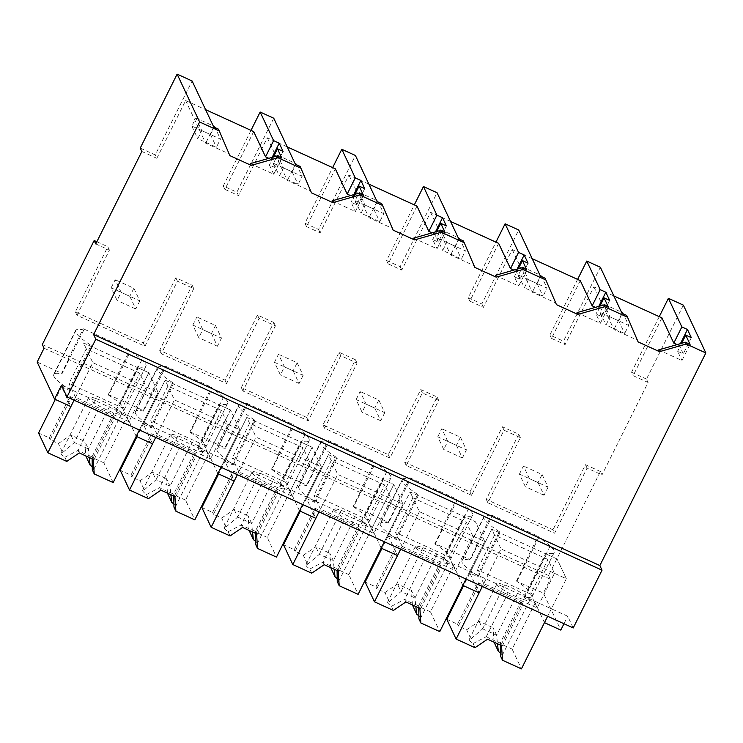 <?xml version="1.0" encoding="UTF-8"?>
<svg xmlns="http://www.w3.org/2000/svg" width="743" height="743" viewBox="0 0 743 743"><rect width="100%" height="100%" fill="white"/><g stroke="black" fill="none" stroke-linecap="round" stroke-linejoin="round"><path stroke-width="0.56" stroke-dasharray="3.71 2.79" d="M140.251 148.08L155.241 154.925L192.112 80.978M141.848 151.479L156.838 158.315L155.241 154.925M580.283 280.622L551.482 338.39L565.089 344.603L563.491 341.204L600.363 267.257M613.848 295.937L593.898 286.826L565.089 344.603M661.939 317.874L633.138 375.652L648.091 382.469L601.997 474.907L600.409 471.508L548.557 575.5L550.303 579.206L543.384 593.063L560.798 630.101M95.763 243.908L109.416 250.14L76.947 315.255L144.95 346.284L177.419 281.17L193.747 288.618L161.277 353.742L226.596 383.546L259.066 318.422L275.393 325.88L242.933 390.994L308.252 420.798L340.721 355.683L357.049 363.132L324.58 428.256L389.899 458.059L422.368 392.936L438.695 400.393L406.235 465.508L471.554 495.312L504.023 430.197L520.351 437.646L487.882 502.77L554.584 533.205L587.054 468.081L601.997 474.907M156.838 158.315L185.639 100.546L205.588 109.648M287.244 146.91L267.294 137.799L238.484 195.576L224.878 189.363L253.679 131.595M368.89 184.162L348.941 175.06L320.14 232.828L306.534 226.624L335.334 168.847M450.546 221.423L430.596 212.312L401.787 270.09L388.18 263.876L416.981 206.108M532.192 258.675L512.243 249.574L483.442 307.342L469.836 301.138L498.637 243.36M109.416 250.14L107.819 246.741L75.349 311.865L143.353 342.894L175.822 277.771L192.149 285.228L159.68 350.343L224.999 380.147L257.468 315.032L273.805 322.481L241.336 387.605L306.655 417.408L339.124 352.284L355.451 359.742L322.982 424.857L388.301 454.66L420.77 389.546L437.107 396.994L404.638 462.118L469.957 491.922L502.426 426.798L518.753 434.256L486.284 499.37L552.987 529.805L554.584 533.205M96.85 241.744L107.819 246.741M587.054 468.081L585.456 464.691L552.987 529.805M585.456 464.691L600.409 471.508M42.323 344.511L548.557 575.5M44.06 348.207L550.303 579.206M37.15 362.073L61.641 373.255L68.56 359.389M61.641 373.255L61.938 373.868L83.829 329.966L83.244 328.731L129.904 350.018L130.48 351.253A47.431 7.829 -153.5 0 1 141.922 359.742A47.45 7.829 -153.5 0 1 145.962 366.169A47.45 7.829 -153.5 0 1 137.743 366.68L138.319 367.915L148.814 372.707L103.881 462.833L113.168 482.579M83.829 329.966A47.431 7.829 -153.5 0 0 76.306 329.799A47.45 7.829 -153.5 0 0 75.61 330.477A47.45 7.829 -153.5 0 0 91.083 345.393L69.192 389.295A47.45 7.829 -153.5 0 1 53.719 374.379A47.45 7.829 -153.5 0 1 54.415 373.71A47.431 7.829 -153.5 0 1 61.938 373.868M69.192 389.295L69.768 390.53L61.604 386.806L70.891 406.56M91.083 345.393L91.658 346.628L83.495 342.904L86.281 348.829L139.703 373.2L146.204 387.029L128.92 421.69L75.498 397.31L74.068 400.198L77.801 392.694L224.776 459.75L567.708 616.235L573.225 627.956M61.474 385.236L77.801 392.694L92.782 362.649L158.101 392.453L148.814 372.707L83.495 342.904L92.782 362.649M229.866 155.631L218.423 129.152M283.074 151.396L275.012 167.565L271.167 159.383L268.845 158.324M185.639 100.546L205.69 143.195L229.02 153.838M250.419 163.599L273.74 174.243L281.801 158.073M275.012 167.565L269.393 165.002L273.74 174.243M213.761 127.025L205.69 143.195M224.878 189.363L223.281 185.973L236.887 192.177L238.484 195.576M223.281 185.973L251.004 130.369M76.947 315.255L75.349 311.865M144.95 346.284L143.353 342.894M177.419 281.17L175.822 277.771M193.747 288.618L192.149 285.228M68.272 358.767L83.244 328.731M114.924 380.063L129.904 350.018M115.211 380.676L108.302 394.542L108.589 395.155L130.48 351.253M108.302 394.542L143.297 410.507L150.207 396.641M69.768 390.53L91.658 346.628M61.604 386.806L55.307 399.446M146.204 387.029L158.101 392.453L139.387 430.002L158.101 392.453L148.814 372.707L126.923 416.609L116.428 411.826L115.852 410.591A47.45 7.829 -153.5 0 0 124.072 410.071A47.45 7.829 -153.5 0 0 120.032 403.644A47.431 7.829 -153.5 0 0 108.589 395.155M172.729 382.645A47.45 7.829 -153.5 0 1 157.256 367.729L135.365 411.641A47.45 7.829 -153.5 0 0 150.838 426.556L172.729 382.645L173.314 383.88L165.15 380.156L167.937 386.081L221.358 410.461L227.86 424.281L210.575 458.942L157.154 434.571L155.714 437.451L174.438 399.91L239.757 429.714L230.469 409.96L219.974 405.176L219.389 403.941L197.499 447.843L198.084 449.078L219.974 405.176M272.17 157.367L271.167 159.383M273.368 157.024L269.393 165.002M273.749 118.23L236.887 192.177M136.21 436.364L126.923 416.609M143.297 410.507L143.585 411.12A47.431 7.829 -153.5 0 0 136.071 410.963A47.45 7.829 -153.5 0 0 135.365 411.641M150.838 426.556L151.423 427.792L143.26 424.067L152.547 443.812M137.743 366.68L115.852 410.591M116.428 411.826L138.319 367.915M563.974 623.739L567.708 616.235M683.356 305.132L646.494 379.079L648.091 382.469M478.028 576.819L499.918 532.907L499.333 531.672L477.443 575.584L478.028 576.819L469.864 573.094L491.755 529.183L494.541 535.109L547.962 559.488L554.464 573.308L537.18 607.969L483.758 583.599L482.318 586.478L501.042 548.938L566.361 578.741L547.637 616.281L566.361 578.741L557.074 558.987L546.579 554.204L524.688 598.106L524.103 596.87A47.45 7.829 -153.5 0 0 532.322 596.36A47.45 7.829 -153.5 0 0 528.282 589.933A47.431 7.829 -153.5 0 0 516.849 581.444L543.384 593.063M544.47 622.643L535.183 602.898L524.688 598.106M516.561 580.822L523.471 566.955M659.255 316.657L631.541 372.252L633.138 375.652M631.541 372.252L646.494 379.079M417.687 494.42A47.45 7.829 -153.5 0 1 402.214 479.504L380.323 523.406A47.45 7.829 -153.5 0 0 395.796 538.322L417.687 494.42L418.263 495.655L410.099 491.931L419.386 511.676L484.705 541.48L465.991 579.029L484.705 541.48L475.418 521.735L464.923 516.942L464.347 515.707L442.456 559.618L443.032 560.854L464.923 516.942M535.183 602.898L512.141 649.113L521.428 668.867M523.183 566.342L538.155 536.297L538.74 537.533A47.431 7.829 -153.5 0 1 550.173 546.021A47.45 7.829 -153.5 0 1 554.213 552.448A47.45 7.829 -153.5 0 1 545.994 552.968L524.103 596.87M545.994 552.968L546.579 554.204M538.74 537.533L516.849 581.444M441.825 529.703L434.906 543.57L469.901 559.535L476.811 545.668M476.523 545.056L491.504 515.01L492.08 516.246L470.189 560.148L469.901 559.535M491.504 515.01L538.155 536.297M487.882 502.77L486.284 499.37M520.351 437.646L518.753 434.256M504.023 430.197L502.426 426.798M593.898 286.826L613.95 329.483L637.28 340.127L638.116 341.91M658.669 349.888L681.99 360.531L690.061 344.353M691.334 337.675L683.272 353.854L677.644 351.29L681.99 360.531M683.272 353.854L679.418 345.662L677.096 344.603M622.012 313.305L613.95 329.483M551.482 338.39L549.885 335L563.491 341.204M680.421 343.656L679.418 345.662M681.628 343.312L677.644 351.29M626.683 315.431L637.28 340.127M499.918 532.907L491.755 529.183L501.042 548.938M469.864 573.094L479.151 592.84M499.333 531.672A47.45 7.829 -153.5 0 1 483.86 516.756A47.45 7.829 -153.5 0 1 484.566 516.088A47.431 7.829 -153.5 0 1 492.08 516.246M477.443 575.584A47.45 7.829 -153.5 0 1 461.97 560.668A47.45 7.829 -153.5 0 1 462.675 559.99A47.431 7.829 -153.5 0 1 470.189 560.148M462.815 585.391L453.527 565.637L443.032 560.854M434.906 543.57L435.194 544.182A47.431 7.829 -153.5 0 1 446.636 552.671A47.45 7.829 -153.5 0 1 450.676 559.098A47.45 7.829 -153.5 0 1 442.456 559.618M549.885 335L577.608 279.396M267.294 137.799L287.346 180.456L310.676 191.1L311.512 192.883M332.065 200.861L355.386 211.504L363.457 195.325M364.729 188.648L356.668 204.827L351.04 202.263L355.386 211.504M356.668 204.827L352.814 196.635L350.492 195.576M295.408 164.277L287.346 180.456M300.079 166.404L310.676 191.1M355.024 194.285L351.04 202.263M353.817 194.629L352.814 196.635M306.534 226.624L304.936 223.225L332.65 167.63M304.936 223.225L318.543 229.438L355.405 155.482M320.14 232.828L318.543 229.438M161.277 353.742L159.68 350.343M226.596 383.546L224.999 380.147M259.066 318.422L257.468 315.032M275.393 325.88L273.805 322.481M149.919 396.028L164.9 365.983L165.475 367.218L143.585 411.12M157.256 367.729A47.45 7.829 -153.5 0 1 157.962 367.061A47.431 7.829 -153.5 0 1 165.475 367.218M151.423 427.792L173.314 383.88M143.26 424.067L165.15 380.156L174.438 399.91M196.579 417.315L211.551 387.27L212.136 388.505A47.431 7.829 -153.5 0 1 223.569 396.994A47.45 7.829 -153.5 0 1 227.609 403.421A47.45 7.829 -153.5 0 1 219.389 403.941M164.9 365.983L211.551 387.27M196.867 417.928L189.957 431.794L190.245 432.417L212.136 388.505M189.957 431.794L224.943 447.769L231.862 433.903M227.86 424.281L239.757 429.714L221.033 467.254L239.757 429.714L230.469 409.96L185.536 500.085L194.824 519.84M254.385 419.906A47.45 7.829 -153.5 0 1 238.912 404.991L217.021 448.893A47.45 7.829 -153.5 0 0 232.494 463.808L254.385 419.906L254.96 421.142L246.797 417.417L249.583 423.343L303.005 447.713L309.506 461.542L292.222 496.203L238.8 471.824L237.37 474.712L256.084 437.163L321.403 466.966L312.116 447.221L301.621 442.429L301.045 441.193L279.154 485.105L279.73 486.34L301.621 442.429M217.866 473.616L208.579 453.871L198.084 449.078M190.245 432.417A47.431 7.829 -153.5 0 1 201.678 440.905A47.45 7.829 -153.5 0 1 205.718 447.332A47.45 7.829 -153.5 0 1 197.499 447.843M224.943 447.769L225.24 448.382A47.431 7.829 -153.5 0 0 217.718 448.224A47.45 7.829 -153.5 0 0 217.021 448.893M232.494 463.808L233.07 465.044L224.906 461.319L234.194 481.074M208.579 453.871L230.469 409.96L165.15 380.156L136.953 436.698M348.941 175.06L368.992 217.708L392.323 228.352L393.168 230.144M413.721 238.113L437.042 248.756L445.103 232.587M446.376 225.909L438.314 242.079L432.695 239.515L437.042 248.756M438.314 242.079L434.469 233.896L432.147 232.838M377.063 201.539L368.992 217.708M381.726 203.666L392.323 228.352M436.67 231.537L432.695 239.515M435.472 231.881L434.469 233.896M388.18 263.876L386.583 260.487L414.306 204.882M386.583 260.487L400.189 266.691L437.051 192.743M401.787 270.09L400.189 266.691M242.933 390.994L241.336 387.605M308.252 420.798L306.655 417.408M340.721 355.683L339.124 352.284M357.049 363.132L355.451 359.742M231.575 433.28L246.546 403.245L247.131 404.48L225.24 448.382M238.912 404.991A47.45 7.829 -153.5 0 1 239.608 404.313A47.431 7.829 -153.5 0 1 247.131 404.48M233.07 465.044L254.96 421.142M224.906 461.319L246.797 417.417L256.084 437.163M278.226 454.567L293.206 424.532L293.782 425.767A47.431 7.829 -153.5 0 1 305.224 434.256A47.45 7.829 -153.5 0 1 309.264 440.683A47.45 7.829 -153.5 0 1 301.045 441.193M246.546 403.245L293.206 424.532M278.523 455.19L271.604 469.056L271.892 469.669L293.782 425.767M271.604 469.056L306.599 485.021L313.509 471.155M309.506 461.542L321.403 466.966L302.689 504.516L321.403 466.966L312.116 447.221L267.183 537.347L276.47 557.092M336.031 457.159A47.45 7.829 -153.5 0 1 320.558 442.243L298.667 486.154A47.45 7.829 -153.5 0 0 314.14 501.07L336.031 457.159L336.616 458.394L328.452 454.67L331.239 460.595L384.66 484.975L391.162 498.794L373.878 533.455L320.456 509.085L319.016 511.964L337.74 474.424L403.059 504.228L393.771 484.473L383.277 479.69L382.691 478.455L360.801 522.357L361.386 523.592L383.277 479.69M299.513 510.878L290.225 491.123L279.73 486.34M271.892 469.669A47.431 7.829 -153.5 0 1 283.334 478.158A47.45 7.829 -153.5 0 1 287.374 484.585A47.45 7.829 -153.5 0 1 279.154 485.105M306.599 485.021L306.887 485.634A47.431 7.829 -153.5 0 0 299.373 485.476A47.45 7.829 -153.5 0 0 298.667 486.154M314.14 501.07L314.726 502.305L306.562 498.581L315.849 518.326M290.225 491.123L312.116 447.221L246.797 417.417L218.609 473.96M430.596 212.312L450.648 254.97L473.978 265.613L474.814 267.396M495.367 275.374L518.688 286.018L526.759 269.839M528.032 263.161L519.97 279.34L514.342 276.777L518.688 286.018M519.97 279.34L516.116 271.149L513.794 270.09M458.71 238.791L450.648 254.97M463.381 240.918L473.978 265.613M518.326 268.799L514.342 276.777M517.119 269.142L516.116 271.149M469.836 301.138L468.239 297.739L495.952 242.144M468.239 297.739L481.845 303.952L518.707 229.996M483.442 307.342L481.845 303.952M324.58 428.256L322.982 424.857M389.899 458.059L388.301 454.66M422.368 392.936L420.77 389.546M438.695 400.393L437.107 396.994M313.221 470.542L328.202 440.497L328.777 441.732L306.887 485.634M320.558 442.243A47.45 7.829 -153.5 0 1 321.264 441.574A47.431 7.829 -153.5 0 1 328.777 441.732M314.726 502.305L336.616 458.394M306.562 498.581L328.452 454.67L337.74 474.424M359.881 491.829L374.853 461.784L375.438 463.019A47.431 7.829 -153.5 0 1 386.871 471.508A47.45 7.829 -153.5 0 1 390.911 477.935A47.45 7.829 -153.5 0 1 382.691 478.455M328.202 440.497L374.853 461.784M360.169 492.442L353.259 506.308L353.547 506.93L375.438 463.019M353.259 506.308L388.245 522.283L395.165 508.416M391.162 498.794L403.059 504.228L384.335 541.768L403.059 504.228L393.771 484.473L348.839 574.599L358.126 594.354M395.796 538.322L396.372 539.557L388.208 535.833L410.099 491.931L412.885 497.856L466.307 522.227L472.808 536.056L455.524 570.717L402.102 546.337L400.672 549.226L419.386 511.676M381.168 548.13L371.881 528.384L361.386 523.592M353.547 506.93A47.431 7.829 -153.5 0 1 364.98 515.419A47.45 7.829 -153.5 0 1 369.02 521.846A47.45 7.829 -153.5 0 1 360.801 522.357M388.245 522.283L388.543 522.896A47.431 7.829 -153.5 0 0 381.02 522.738A47.45 7.829 -153.5 0 0 380.323 523.406M388.208 535.833L397.496 555.588M371.881 528.384L393.771 484.473L328.452 454.67L300.256 511.212M512.243 249.574L532.294 292.222L555.625 302.865L556.47 304.658M577.023 312.627L600.344 323.27L608.406 307.1M609.678 300.423L601.616 316.592L595.997 314.029L600.344 323.27M601.616 316.592L597.771 308.41L595.449 307.351M540.365 276.052L532.294 292.222M545.028 278.179L555.625 302.865M599.972 306.051L595.997 314.029M598.774 306.395L597.771 308.41M406.235 465.508L404.638 462.118M471.554 495.312L469.957 491.922M394.877 507.794L409.848 477.758L410.433 478.994L388.543 522.896M402.214 479.504A47.45 7.829 -153.5 0 1 402.91 478.826A47.431 7.829 -153.5 0 1 410.433 478.994M396.372 539.557L418.263 495.655M441.528 529.081L456.508 499.045L457.084 500.28A47.431 7.829 -153.5 0 1 468.527 508.769A47.45 7.829 -153.5 0 1 472.567 515.196A47.45 7.829 -153.5 0 1 464.347 515.707M409.848 477.758L456.508 499.045M435.194 544.182L457.084 500.28M453.527 565.637L430.485 611.86L439.772 631.606M85.826 456.044L94.027 459.787L93.154 457.929L103.881 462.833M92.327 466.91A18.324 3.028 -153.5 0 1 93.859 469.372A18.324 3.028 -153.5 0 1 92.299 469.799M93.154 457.929L113.809 416.498L69.953 396.483L49.298 437.924L38.562 433.02M92.141 458.803L92.058 456.741L93.265 459.313M96.284 398.647A18.315 3.018 -153.5 0 1 110.27 405.028A18.324 3.028 -153.5 0 1 117.747 409.662A18.324 3.028 -153.5 0 1 121.518 413.916A18.324 3.028 -153.5 0 1 119.948 414.343A18.324 3.028 -153.5 0 1 113.948 412.829A18.315 3.018 -153.5 0 1 99.952 406.449A18.324 3.028 -153.5 0 1 92.485 401.805A18.324 3.028 -153.5 0 1 88.714 397.561A18.324 3.028 -153.5 0 1 90.284 397.134A18.324 3.028 -153.5 0 1 96.284 398.638L74.393 442.54L88.38 448.93L84.851 441.416L85.817 455.914M89.206 457.465L88.389 448.93L110.28 405.028M94.027 459.787L114.682 418.346L70.826 398.341L50.162 439.772L58.363 443.515L70.854 435.026L84.851 441.416M114.682 418.346L113.809 416.498M70.826 398.341L69.953 396.483M50.162 439.772L49.298 437.924M66.777 461.412L64.827 457.27A18.324 3.028 -153.5 0 1 61.065 453.016A18.324 3.028 -153.5 0 1 62.635 452.589L58.363 443.515M75.498 397.31L68.997 383.49L122.428 407.861L139.703 373.2M86.281 348.829L68.997 383.49M128.92 421.69L122.428 407.861M64.827 457.27L78.061 450.351A18.315 3.018 26.5 0 0 92.048 456.731M79.269 452.933L78.061 450.351L99.952 406.449M62.635 452.589L74.393 442.54L70.854 435.026M167.481 493.296L175.673 497.039L174.8 495.191L185.536 500.085M173.973 504.163A18.324 3.028 -153.5 0 1 175.515 506.633A18.324 3.028 -153.5 0 1 173.946 507.06M174.8 495.191L195.465 453.759L151.6 433.745L130.944 475.176L120.217 470.282M173.788 496.055L173.704 493.993L174.921 496.575M199.403 446.924A18.324 3.028 -153.5 0 1 203.164 451.168A18.324 3.028 -153.5 0 1 201.594 451.595A18.324 3.028 -153.5 0 1 195.604 450.091A18.315 3.018 -153.5 0 1 181.608 443.701A18.324 3.028 -153.5 0 1 174.131 439.067A18.324 3.028 -153.5 0 1 170.361 434.813A18.324 3.028 -153.5 0 1 171.93 434.386A18.324 3.028 -153.5 0 1 177.93 435.9A18.315 3.018 -153.5 0 1 191.926 442.28A18.324 3.028 -153.5 0 1 199.403 446.924M167.472 493.176L166.506 478.678L170.036 486.191L170.862 494.717M175.673 497.039L196.328 455.608L152.473 435.593L131.817 477.025L140.009 480.767L152.51 472.288L166.506 478.678M196.328 455.608L195.465 453.759M152.473 435.593L151.6 433.745M131.817 477.025L130.944 475.176M148.424 498.664L146.482 494.522A18.324 3.028 -153.5 0 1 142.712 490.278A18.324 3.028 -153.5 0 1 144.281 489.851L140.009 480.767M157.154 434.571L150.653 420.742L204.074 445.122L221.358 410.461M167.937 386.081L150.653 420.742M210.575 458.942L204.074 445.122M146.482 494.522L159.708 487.612A18.315 3.018 26.5 0 0 173.704 493.993L195.604 450.091M160.925 490.185L159.708 487.603L181.598 443.701M144.281 489.851L156.039 479.802L170.036 486.191L191.926 442.28M177.93 435.9L156.039 479.802L152.51 472.288M249.128 530.558L257.329 534.301L256.456 532.443L267.183 537.347M255.629 541.424A18.324 3.028 -153.5 0 1 257.162 543.885A18.324 3.028 -153.5 0 1 255.601 544.313M256.456 532.443L277.111 491.012L233.256 470.997L212.6 512.438L201.864 507.534M255.443 533.316L255.36 531.254L256.567 533.827M281.049 484.176A18.324 3.028 -153.5 0 1 284.82 488.43A18.324 3.028 -153.5 0 1 283.25 488.857A18.324 3.028 -153.5 0 1 277.25 487.343A18.315 3.018 -153.5 0 1 263.254 480.962A18.324 3.028 -153.5 0 1 255.787 476.319A18.324 3.028 -153.5 0 1 252.016 472.074A18.324 3.028 -153.5 0 1 253.586 471.647A18.324 3.028 -153.5 0 1 259.586 473.152A18.315 3.018 -153.5 0 1 273.573 479.541A18.324 3.028 -153.5 0 1 281.049 484.176M249.119 530.428L248.153 515.93L251.691 523.443L252.509 531.979M257.329 534.301L277.984 492.86L234.129 472.854L213.464 514.286L221.665 518.029L234.156 509.54L248.153 515.93M277.984 492.86L277.111 491.012M234.129 472.854L233.256 470.997M213.464 514.286L212.6 512.438M230.079 535.926L228.129 531.784A18.324 3.028 -153.5 0 1 224.367 527.53A18.324 3.028 -153.5 0 1 225.937 527.103L221.665 518.029M238.8 471.824L232.299 458.004L285.73 482.374L303.005 447.713M249.583 423.343L232.299 458.004M292.222 496.203L285.73 482.374M228.129 531.784L241.364 524.864A18.315 3.018 26.5 0 0 255.351 531.245L277.25 487.343M242.571 527.446L241.364 524.864L263.254 480.962M237.695 517.063L251.682 523.443L273.582 479.541M225.937 527.103L237.695 517.054L234.156 509.54M330.784 567.81L338.975 571.553L338.102 569.705L348.839 574.599M337.276 578.676A18.324 3.028 -153.5 0 1 338.817 581.147A18.324 3.028 -153.5 0 1 337.248 581.574M338.102 569.705L358.767 528.273L314.902 508.258L294.247 549.69L283.52 544.795M337.09 570.568L337.016 568.506L338.223 571.088M362.705 521.437A18.324 3.028 -153.5 0 1 366.466 525.682A18.324 3.028 -153.5 0 1 364.897 526.109A18.324 3.028 -153.5 0 1 358.906 524.604A18.315 3.018 -153.5 0 1 344.91 518.215A18.324 3.028 -153.5 0 1 337.433 513.58A18.324 3.028 -153.5 0 1 333.663 509.326A18.324 3.028 -153.5 0 1 335.232 508.899A18.324 3.028 -153.5 0 1 341.232 510.413A18.315 3.018 -153.5 0 1 355.228 516.794A18.324 3.028 -153.5 0 1 362.705 521.437M330.774 567.689L329.808 553.191L333.338 560.705L334.164 569.231M338.975 571.553L359.631 530.121L315.775 510.107L295.12 551.538L303.311 555.281L315.812 546.802L329.808 553.191M359.631 530.121L358.767 528.273M315.775 510.107L314.902 508.258M295.12 551.538L294.247 549.69M311.726 573.178L309.785 569.036A18.324 3.028 -153.5 0 1 306.014 564.791A18.324 3.028 -153.5 0 1 307.583 564.364L303.311 555.281M320.456 509.085L313.955 495.256L367.376 519.636L384.66 484.975M331.239 460.595L313.955 495.256M373.878 533.455L367.376 519.636M309.785 569.036L323.01 562.126A18.315 3.018 26.5 0 0 337.006 568.506L358.906 524.604M324.227 564.699L323.01 562.117L344.901 518.215M307.583 564.364L319.341 554.315L333.338 560.705L355.228 516.794M341.232 510.413L319.341 554.315L315.812 546.802M472.808 536.056L484.705 541.48L475.418 521.735L410.099 491.931L381.911 548.473M412.43 605.071L420.631 608.814L419.758 606.957L430.485 611.86M418.931 615.938A18.324 3.028 -153.5 0 1 420.464 618.399A18.324 3.028 -153.5 0 1 418.903 618.826M419.758 606.957L440.413 565.525L396.558 545.511L375.902 586.951L365.166 582.048M418.746 607.83L418.662 605.768L419.869 608.341M444.351 558.69A18.324 3.028 -153.5 0 1 448.122 562.943A18.324 3.028 -153.5 0 1 446.552 563.37A18.324 3.028 -153.5 0 1 440.553 561.857A18.315 3.018 -153.5 0 1 426.556 555.476A18.324 3.028 -153.5 0 1 419.089 550.832A18.324 3.028 -153.5 0 1 415.318 546.588A18.324 3.028 -153.5 0 1 416.888 546.161A18.324 3.028 -153.5 0 1 422.888 547.665A18.315 3.018 -153.5 0 1 436.875 554.055A18.324 3.028 -153.5 0 1 444.351 558.69M412.421 604.941L411.455 590.444L414.993 597.957L415.811 606.492M420.631 608.814L441.286 567.373L397.431 547.368L376.766 588.8L384.967 592.543L397.459 584.054L411.455 590.444M441.286 567.373L440.413 565.525M397.431 547.368L396.558 545.511M376.766 588.8L375.902 586.951M393.381 610.44L391.431 606.297A18.324 3.028 -153.5 0 1 387.67 602.044A18.324 3.028 -153.5 0 1 389.239 601.616L384.967 592.543M402.102 546.337L395.601 532.517L449.032 556.888L466.307 522.227M412.885 497.856L395.601 532.517M455.524 570.717L449.032 556.888M391.431 606.297L404.666 599.378A18.315 3.018 26.5 0 0 418.653 605.759M405.873 601.96L404.666 599.378L426.556 555.476M389.239 601.616L400.997 591.567L414.984 597.957M422.888 547.665L400.997 591.567L397.459 584.054M554.464 573.308L566.361 578.741L557.074 558.987L491.755 529.183L463.558 585.725M494.086 642.323L502.277 646.066L501.404 644.218L512.141 649.113M500.578 653.19A18.324 3.028 -153.5 0 1 502.119 655.66A18.324 3.028 -153.5 0 1 500.55 656.088M501.404 644.218L522.069 602.787L478.204 582.772L457.549 624.204L446.822 619.309M500.392 645.082L500.318 643.02L501.525 645.602M522.199 599.109A18.315 3.018 -153.5 0 1 508.212 592.728A18.324 3.028 -153.5 0 1 500.736 588.094A18.324 3.028 -153.5 0 1 496.965 583.84A18.324 3.028 -153.5 0 1 498.534 583.413A18.324 3.028 -153.5 0 1 504.534 584.927A18.315 3.018 -153.5 0 1 518.53 591.307A18.324 3.028 -153.5 0 1 526.007 595.951A18.324 3.028 -153.5 0 1 529.768 600.195A18.324 3.028 -153.5 0 1 528.199 600.623A18.324 3.028 -153.5 0 1 522.208 599.118L500.318 643.02A18.315 3.018 26.5 0 1 486.312 636.63L487.529 639.212M494.076 642.203L493.111 627.705L496.64 635.219L497.466 643.744M502.277 646.066L522.933 604.635L479.077 584.62L458.422 626.052L466.613 629.795L479.114 621.315L493.111 627.705M522.933 604.635L522.069 602.787M479.077 584.62L478.204 582.772M458.422 626.052L457.549 624.204M475.028 647.692L473.087 643.549A18.324 3.028 -153.5 0 1 469.316 639.305A18.324 3.028 -153.5 0 1 470.886 638.878L466.613 629.795M483.758 583.599L477.257 569.77L530.678 594.149L547.962 559.488M494.541 535.109L477.257 569.77M537.18 607.969L530.678 594.149M473.087 643.549L486.312 636.64M482.653 628.829L496.64 635.219L518.53 591.307M470.886 638.878L482.644 628.829L479.114 621.315M195.846 117.961L214.513 126.477L210.473 134.557L191.815 126.05L195.846 117.961L201.799 130.61L197.759 138.7L216.427 147.216L220.457 139.127L201.799 130.61M191.815 126.05L197.759 138.7M210.473 134.557L216.427 147.216M214.513 126.477L220.457 139.127M277.501 155.213L296.16 163.729L292.129 171.819L273.461 163.302L277.501 155.213L283.445 167.862L279.414 175.952L298.073 184.468L302.113 176.379L283.445 167.862M273.461 163.302L279.414 175.952M292.129 171.819L298.073 184.468M296.16 163.729L302.113 176.379M359.148 192.474L377.815 200.991L373.775 209.071L355.117 200.564L359.148 192.474L365.101 205.124L361.061 213.213L379.729 221.73L383.76 213.64L365.101 205.124M355.117 200.564L361.061 213.213M373.775 209.071L379.729 221.73M377.815 200.991L383.76 213.64M440.803 229.726L459.462 238.243L455.431 246.332L436.763 237.816L440.803 229.726L446.747 242.376L442.717 250.465L461.375 258.982L465.415 250.893L446.747 242.376M436.763 237.816L442.717 250.465M455.431 246.332L461.375 258.982M459.462 238.243L465.415 250.893M522.45 266.988L541.118 275.504L537.078 283.585L518.419 275.077L522.45 266.988L528.403 279.637L524.363 287.727L543.031 296.243L547.062 288.154L528.403 279.637M518.419 275.077L524.363 287.727M537.078 283.585L543.031 296.243M541.118 275.504L547.062 288.154M604.105 304.24L622.764 312.757L618.733 320.846L600.065 312.329L604.105 304.24L610.049 316.889L606.019 324.979L624.677 333.496L628.717 325.406L610.049 316.889M600.065 312.329L606.019 324.979M618.733 320.846L624.677 333.496M622.764 312.757L628.717 325.406M111.162 287.801L115.193 279.721L121.146 292.37L117.115 300.46L111.162 287.801L129.83 296.318L133.861 288.228L115.193 279.721M133.861 288.228L139.805 300.887L121.146 292.37M129.83 296.318L135.774 308.977L139.805 300.887M135.774 308.977L117.115 300.46M192.818 325.062L196.849 316.973L202.793 329.623L198.762 337.712L192.818 325.062L211.476 333.579L215.507 325.49L196.849 316.973M215.507 325.49L221.46 338.139L202.793 329.623M211.476 333.579L217.43 346.229L221.46 338.139M217.43 346.229L198.762 337.712M274.464 362.315L278.495 354.235L284.448 366.884L280.417 374.974L274.464 362.315L293.132 370.831L297.163 362.742L278.495 354.235M297.163 362.742L303.107 375.401L284.448 366.884M293.132 370.831L299.076 383.49L303.107 375.401M299.076 383.49L280.417 374.974M356.12 399.576L360.151 391.487L366.095 404.136L362.064 412.226L356.12 399.576L374.778 408.093L378.809 400.003L360.151 391.487M378.809 400.003L384.763 412.653L366.095 404.136M374.778 408.093L380.732 420.742L384.763 412.653M380.732 420.742L362.064 412.226M437.766 436.828L441.797 428.748L447.75 441.398L443.72 449.487L437.766 436.828L456.434 445.345L460.465 437.255L441.797 428.748M460.465 437.255L466.409 449.914L447.75 441.398M456.434 445.345L462.378 458.004L466.409 449.914M462.378 458.004L443.72 449.487M519.422 474.09L523.453 466L529.397 478.65L525.366 486.739L519.422 474.09L538.081 482.606L542.111 474.517L523.453 466M542.111 474.517L548.065 487.167L529.397 478.65M538.081 482.606L544.034 495.256L548.065 487.167M544.034 495.256L525.366 486.739M76.306 329.799L54.415 373.71M141.922 359.742L120.032 403.644M550.173 546.021L528.282 589.933M484.566 516.088L462.675 559.99M157.962 367.061L136.071 410.963M223.569 396.994L201.678 440.905M239.608 404.313L217.718 448.224M305.224 434.256L283.334 478.158M321.264 441.574L299.373 485.476M386.871 471.508L364.98 515.419M402.91 478.826L381.02 522.738M468.527 508.769L446.636 552.671M113.948 412.829L92.058 456.741M259.586 473.152L237.695 517.054M440.553 561.857L418.662 605.768M436.884 554.055L414.993 597.957M508.203 592.728L486.321 636.63M504.534 584.927L482.644 628.829M75.61 330.477L53.719 374.379M145.962 366.169L124.072 410.071M554.213 552.448L532.322 596.36M483.86 516.756L461.97 560.668M227.609 403.421L205.718 447.332M309.264 440.683L287.374 484.585M390.911 477.935L369.02 521.846M472.567 515.196L450.676 559.098M121.518 413.916L93.859 469.372M88.714 397.561L61.065 453.016M203.164 451.168L175.515 506.633M170.361 434.813L142.712 490.278M284.82 488.43L257.162 543.885M252.016 472.074L224.367 527.53M366.466 525.682L338.817 581.147M333.663 509.326L306.014 564.791M448.122 562.943L420.464 618.399M415.318 546.588L387.67 602.044M529.768 600.195L502.119 655.66M496.965 583.84L469.316 639.305"/><path stroke-width="1.11" d="M95.791 339.198L93.618 334.564L199.616 121.973L177.122 74.133L140.251 148.08L141.848 151.479L95.763 243.908L94.166 240.518L42.323 344.511L44.06 348.207L37.15 362.073L54.564 399.102L61.474 385.236L66.991 396.966L95.791 339.198L602.025 570.187L573.225 627.956L66.991 396.966M199.616 121.973L219.269 130.935L229.866 155.631L251.255 165.392L277.984 157.73L300.915 168.197L311.512 192.883L332.91 202.644L359.631 194.982L382.571 205.449L393.168 230.144L414.557 239.905L441.286 232.243L452.728 237.463L464.217 242.71L474.814 267.396L496.213 277.158L522.933 269.495L545.873 279.962L556.47 304.658L577.859 314.419L604.588 306.757L616.031 311.976L627.519 317.224L638.116 341.91L659.515 351.671L686.235 344.009L705.85 352.962L683.356 305.132L668.403 298.305L659.255 316.657M93.618 334.564L599.852 565.562L705.85 352.962M219.269 130.935L218.423 129.152L213.761 127.025L192.112 80.978L177.122 74.133M668.403 298.305L681.86 326.92L673.799 343.099L661.939 317.874L613.848 295.937M205.588 109.648L253.679 131.595L265.539 156.819L268.845 158.324M287.244 146.91L335.334 168.847L347.195 194.072L350.492 195.576M368.89 184.162L416.981 206.108L428.841 231.333L432.147 232.838M450.546 221.423L498.637 243.36L510.497 268.585L513.794 270.09M532.192 258.675L580.283 280.622L592.143 305.847L595.449 307.351M94.166 240.518L96.85 241.744M54.564 399.102L70.891 406.56L74.068 400.198L47.849 452.775L66.777 461.412L79.269 452.933L93.265 459.313L94.24 473.941L113.168 482.579L139.387 430.002L136.21 436.364L144.374 440.088L152.547 443.812L155.714 437.451L129.505 490.027L148.424 498.664L160.925 490.185L174.921 496.575L175.896 511.203L194.824 519.84L221.033 467.254L217.866 473.616L234.194 481.074L237.37 474.712L211.151 527.289L230.079 535.926L242.571 527.446L256.567 533.827L257.542 548.455L276.47 557.092L302.689 504.516L299.513 510.878L307.676 514.602L315.849 518.326L319.016 511.964L292.807 564.541L311.726 573.178L324.227 564.699L338.223 571.088L339.198 585.716L358.126 594.354L384.335 541.768L381.168 548.13L397.496 555.588L400.672 549.226L374.453 601.802L393.381 610.44L405.873 601.96L419.869 608.341L420.844 622.968L439.772 631.606L465.991 579.029L462.815 585.391L470.978 589.115L479.151 592.84L482.318 586.478L456.109 639.054L475.028 647.692L487.529 639.212L501.525 645.602L502.5 660.23L521.428 668.867L547.637 616.281L544.47 622.643L560.798 630.101L563.974 623.739M599.852 565.562L602.025 570.187M251.255 165.392L250.419 163.599L277.139 155.946L281.801 158.073L277.455 148.823L273.368 157.024M277.984 157.73L277.139 155.946M277.455 148.823L283.074 151.396L279.229 143.204L273.61 140.641L260.152 112.026L273.749 118.23L295.408 164.277L300.079 166.404L300.915 168.197M251.004 130.369L260.152 112.026M273.61 140.641L265.539 156.819M279.229 143.204L272.17 157.367M681.86 326.92L687.479 329.493L680.421 343.656M686.235 344.009L685.399 342.226L690.061 344.353L685.715 335.112L691.334 337.675L687.479 329.493M659.515 351.671L658.669 349.888L685.399 342.226M673.799 343.099L677.096 344.603M604.588 306.757L603.743 304.974L608.406 307.1L604.059 297.85L609.678 300.423L605.833 292.231L600.214 289.668L586.756 261.053L593.546 264.146L600.353 267.257L622.012 313.305L626.683 315.431L627.519 317.224M685.715 335.112L681.628 343.312M577.608 279.396L586.756 261.053M332.91 202.644L332.065 200.861L358.795 193.199L363.457 195.325L359.11 186.084L355.024 194.285M359.631 194.982L358.795 193.199M359.11 186.084L364.729 188.648L360.875 180.465L355.256 177.893L341.799 149.278L355.405 155.482L377.063 201.539L381.726 203.666L382.571 205.449M360.875 180.465L353.817 194.629M355.256 177.893L347.195 194.072M332.65 167.63L341.799 149.278M414.557 239.905L413.721 238.113L440.441 230.46L445.103 232.587L440.757 223.337L436.67 231.537M441.286 232.243L440.441 230.46M440.757 223.337L446.376 225.909L442.531 217.718L436.912 215.154L423.454 186.539L437.051 192.743L458.71 238.791L463.381 240.918L464.217 242.71M442.531 217.718L435.472 231.881M436.912 215.154L428.841 231.333M414.306 204.882L423.454 186.539M496.213 277.158L495.367 275.374L522.097 267.712L526.759 269.839L522.413 260.598L518.326 268.799M522.933 269.495L522.097 267.712M522.413 260.598L528.032 263.161L524.177 254.979L518.558 252.406L505.101 223.792L518.707 229.996L540.365 276.052L545.028 278.179L545.873 279.962M524.177 254.979L517.119 269.142M518.558 252.406L510.497 268.585M495.952 242.144L505.101 223.792M577.859 314.419L577.023 312.627L603.743 304.974M604.059 297.85L599.972 306.051M605.833 292.231L598.774 306.395M600.214 289.668L592.143 305.847M94.24 473.941L92.299 469.799L92.141 458.803M85.817 455.914L90.098 465.127A18.324 3.028 -153.5 0 1 92.327 466.91M55.307 399.446L38.562 433.02L47.849 452.775M90.098 465.127L89.206 457.465M175.896 511.203L173.946 507.06L173.788 496.055M167.472 493.176L171.744 502.379A18.324 3.028 -153.5 0 1 173.973 504.163M136.953 436.698L120.217 470.282L129.505 490.027M171.744 502.379L170.862 494.717M257.542 548.455L255.601 544.313L255.443 533.316M249.119 530.428L253.4 539.641A18.324 3.028 -153.5 0 1 255.629 541.424M218.609 473.96L201.864 507.534L211.151 527.289M253.4 539.641L252.509 531.979M339.198 585.716L337.248 581.574L337.09 570.568M330.774 567.689L335.047 576.893A18.324 3.028 -153.5 0 1 337.276 578.676M300.256 511.212L283.52 544.795L292.807 564.541M335.047 576.893L334.164 569.231M420.844 622.968L418.903 618.826L418.746 607.83M412.421 604.941L416.702 614.155A18.324 3.028 -153.5 0 1 418.931 615.938M381.911 548.473L365.166 582.048L374.453 601.802M416.702 614.155L415.811 606.492M502.5 660.23L500.55 656.088L500.392 645.082M494.076 642.203L498.349 651.407A18.324 3.028 -153.5 0 1 500.578 653.19M463.558 585.725L446.822 619.309L456.109 639.054M498.349 651.407L497.466 643.744"/></g></svg>
